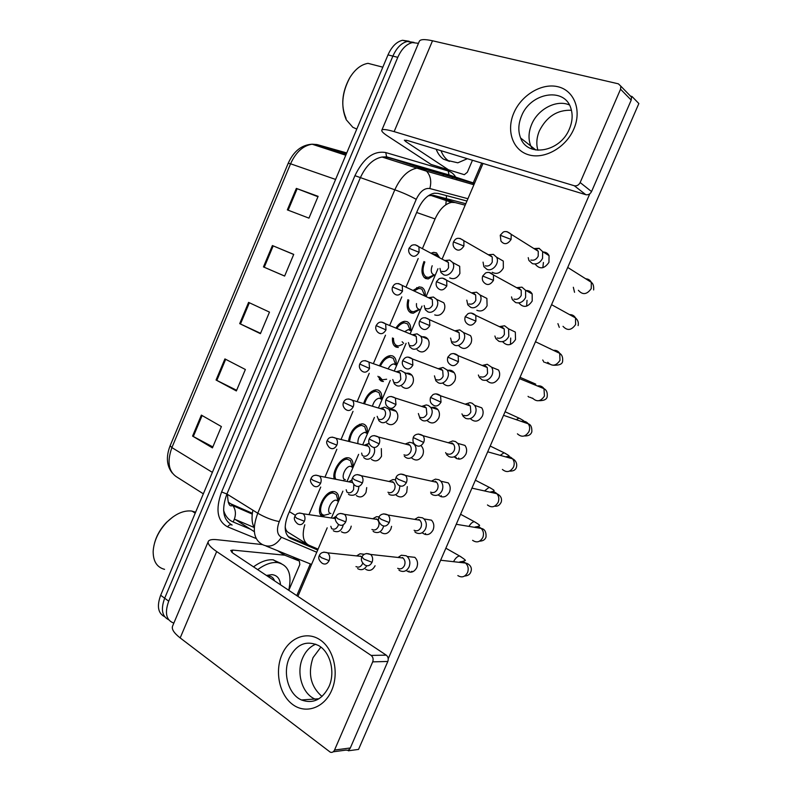 <?xml version="1.0" encoding="UTF-8"?>
<svg xmlns="http://www.w3.org/2000/svg" width="792" height="792" viewBox="0 0 792 792"><rect width="100%" height="100%" fill="white"/><g stroke="black" fill="none" stroke-linecap="round" stroke-linejoin="round"><path stroke-width="1.19" d="M434.63 275.012L428.205 278.962L425.542 278.507C421.384 275.448 420.869 269.785 423.987 261.518M430.977 253.222L433.61 252.351L436.491 252.866L439.679 257.845M419.71 309.484L413.246 313.256L410.86 312.88C407.326 310.82 406.345 306.425 407.92 299.683M412.969 290.456L419.156 286.892L421.78 287.328C424.255 288.684 425.443 291.515 425.334 295.832M379.299 379.546L383.437 381.516L381.645 381.269L377.923 376.279M379.467 365.835C382.417 359.637 386.08 356.222 390.446 355.598L392.486 355.895C395.347 357.192 396.584 360.251 396.188 365.082M363.627 403.603C366.31 395.416 370.498 390.803 376.18 389.773L377.913 390.001C380.942 391.238 382.199 394.357 381.685 399.366M348.47 441.332C350.222 431.392 354.727 425.561 361.974 423.819L363.389 423.997C366.587 425.155 367.864 428.323 367.221 433.511M334.264 478.992C331.69 471.478 340.877 457.142 347.827 457.746L348.916 457.875C352.282 458.954 353.569 462.172 352.796 467.537M394.139 345.569L398.317 347.44L396.228 347.134C393.406 345.847 392.159 342.778 392.466 337.937M395.891 328.076C398.623 323.938 401.584 321.681 404.771 321.305L407.108 321.671C409.81 323.027 411.018 326.027 410.731 330.68M323.799 516.671C313.474 515.879 323.483 490.515 333.739 491.555L334.491 491.634C338.026 492.624 339.332 495.891 338.412 501.425M285.16 527.017L285.239 526.918C285.565 529.967 287.001 532.046 289.555 533.184L306.781 543.906M465.795 203.722L433.442 195.297L428.304 195.773M304.801 524.779C301.782 535.253 303.108 542.045 308.781 545.153L318.087 549.143M465.181 205.158L455.093 202.554L451.588 202.386C445.015 203.772 439.51 209.296 435.065 218.939L422.393 248.658M418.186 258.529L405.969 287.169M401.811 296.911L389.624 325.502M385.496 335.184L373.349 363.677M369.23 373.329L357.142 401.673M353.014 411.365L341.015 439.501M336.848 449.282L324.958 477.16M320.72 487.08L308.969 514.652M173.834 623.116C166.201 620.304 164.498 612.998 168.706 601.197L397.792 57.331L392.882 56.113C396.604 47.787 401.445 42.897 407.405 41.441L414.038 42.402L407.405 41.441C401.445 42.897 396.604 47.787 392.882 56.113L164.677 598.217L392.882 56.113L387.991 54.896C391.713 46.599 396.545 41.728 402.504 40.283L409.127 41.243M168.666 619.74C162.004 616.364 160.667 609.197 164.677 598.217C160.667 609.197 162.004 616.364 168.666 619.74M164.686 616.75C158.024 613.345 156.687 606.187 160.677 595.257L387.991 54.896M296.347 188.407L318.127 196.337L308.959 218.147L287.348 209.88L296.347 188.407L297.148 188.704L288.149 210.187M224.918 358.915L245.371 369.498L236.363 390.941L216.067 380.021L224.918 358.915M201.366 415.107L221.394 426.561L212.434 447.876L192.575 436.105L201.366 415.107M272.398 245.56L293.733 254.39L284.625 276.071L263.459 266.914L272.398 245.56L273.19 245.886L264.241 267.25L263.459 266.914M248.589 302.395L269.478 312.107L260.42 333.67L239.699 323.631L248.589 302.395M260.568 333.323L239.699 323.631M284.635 276.032L264.241 267.25M293.703 254.47L273.19 245.886M212.84 446.916L192.575 436.105M236.64 390.278L216.067 380.021M317.958 196.733L297.148 188.704M481.704 163.063L473.23 182.893M473.111 183.17L472.586 184.387M310.325 563.924L296.772 595.624M397.792 57.331C401.534 48.985 406.385 44.075 412.335 42.6L418.473 43.322M466.943 201.02L438.035 193.387L434.422 193.198C427.799 194.555 422.294 200 417.899 209.553L287.892 515.196C283.506 527.046 284.536 534.857 290.961 538.609L317.711 550.024M318.018 549.311L288.031 536.471M398.93 570.072L399.732 570.646C403.633 572.428 406.761 571.161 409.098 566.864C410.563 562.756 409.919 559.301 407.157 556.479L406.167 555.756L401.366 555.222L398.138 557.469M401.366 555.222L398.059 557.459M397.683 568.3C400.514 569.587 402.772 568.666 404.464 565.547C405.524 562.567 405.049 560.053 403.049 558.014L402.356 557.509M364.28 554.281L360.053 553.747L356.796 555.925M357.637 568.537L358.132 568.874C361.578 570.557 364.459 569.527 366.795 565.785M360.053 553.747L356.608 555.905M355.974 566.577C358.657 567.834 360.815 566.933 362.449 563.894L362.726 563.142M361.805 557.231L360.508 556.043M330.898 513.493C325.472 513.038 330.808 499.603 336.214 500.158L338.253 501.336M336.145 516.295L332.996 518.225M330.818 526.304L331.66 528.67M333.303 530.67L333.937 531.105C338.481 532.798 341.58 530.759 343.243 525.007M328.987 514.058L324.423 515.206C315.325 514.473 324.166 492.119 333.214 493.04L336.303 494.555L337.61 499.415M335.501 518.087L332.719 518.186M331.729 528.709C334.313 529.868 336.392 528.957 337.986 525.957L338.451 524.403M414.84 531.848L416.097 532.788C420.047 534.471 423.205 533.145 425.552 528.818C426.957 524.997 426.433 521.7 423.997 518.928L422.562 517.839L418.364 517.226L414.731 519.384M418.364 517.226L414.681 519.374M414.107 530.284C416.968 531.501 419.255 530.541 420.958 527.403C421.968 524.621 421.591 522.225 419.819 520.215L418.79 519.443M430.848 493.475L432.521 494.772C436.531 496.366 439.708 494.98 442.075 490.624C443.411 487.07 443.005 483.942 440.857 481.229L439.006 479.774L435.471 479.12L431.432 481.14M435.471 479.12L431.412 481.13M430.601 492.119C433.501 493.267 435.798 492.258 437.511 489.1C438.481 486.516 438.184 484.239 436.62 482.278L435.303 481.239M445.619 452.588L446.945 454.964L449.014 456.628C453.064 458.123 456.281 456.677 458.657 452.291C459.934 448.975 459.627 446.005 457.746 443.381L455.519 441.56L452.668 440.936L448.242 442.728M452.668 440.936L448.252 442.738M447.153 453.806C450.084 454.885 452.41 453.836 454.133 450.658C455.053 448.252 454.836 446.094 453.46 444.183L451.866 442.886M461.954 413.87L463.152 416.315L465.567 418.325C469.666 419.73 472.913 418.216 475.299 413.8C476.517 410.711 476.299 407.9 474.665 405.375L472.101 403.207L469.933 402.653L465.171 404.177M469.933 402.653L465.211 404.187M463.765 415.345C466.736 416.354 469.082 415.265 470.814 412.068L470.339 405.94L468.498 404.385M379.19 516.849L376.477 516.701L372.893 518.78M373.111 531.274L374.022 531.927C378.635 533.659 381.853 531.699 383.675 526.066M376.477 516.701L372.725 518.76M371.923 529.482C374.636 530.66 376.824 529.729 378.467 526.66C379.487 523.809 379.081 521.403 377.23 519.453L376.467 518.899M395.614 479.883L392.99 479.546L389.08 481.487M388.674 493.862L389.981 494.832C395.96 496.317 399.247 493.367 399.831 485.961M392.99 479.546L388.941 481.457M387.932 492.238C390.684 493.357 392.882 492.377 394.535 489.298C395.525 486.625 395.188 484.328 393.535 482.407L392.495 481.625M404.326 456.321L405.989 457.598C412.365 461.409 419.483 449.816 414.117 444.322L412.305 442.906L409.593 442.292L405.375 444.035M409.593 442.292L405.257 444.005M403.999 454.856C406.791 455.915 409.009 454.885 410.672 451.787C411.612 449.282 411.355 447.094 409.88 445.213L408.583 444.203M345.352 479.685C340.105 479.041 345.173 465.854 350.51 466.28L352.262 467.003M352.034 480.021L348.718 481.823M346.193 489.733L346.926 492.119M348.45 494.178L349.44 494.881C355.083 496.346 358.241 493.495 358.915 486.328M335.897 479.308C332.115 473.448 340.59 458.618 347.341 459.241L350.49 460.677L351.945 465.637M343.649 480.328L342.995 480.704M352.48 482.536L348.46 481.774M347.292 492.347C349.896 493.446 352.004 492.485 353.608 489.476L353.776 484.506M357.885 443.659C357.677 437.758 360.004 433.976 364.865 432.293L366.518 432.868M369.181 443.609L364.518 445.282M361.647 453.083L362.251 455.42M363.677 457.548L364.993 458.528C370.102 461.677 376.745 453.588 374.002 447.52M349.579 441.609C350.767 432.521 354.757 427.096 361.528 425.324L364.706 426.67L366.32 431.719M368.547 443.579L364.28 445.233M362.904 455.855C365.548 456.885 367.676 455.885 369.28 452.866C370.23 450.282 369.933 448.074 368.389 446.243L367.349 445.46M372.448 406.237C373.725 401.544 375.992 398.861 379.259 398.178L380.813 398.623M377.17 416.335L378.972 420.79L380.615 422.047C386.714 425.601 393.634 414.285 388.545 409.028L384.674 407.108L380.407 408.613M364.587 403.89C366.874 396.465 370.597 392.268 375.764 391.288L378.982 392.555L380.734 397.663M384.674 407.108L380.2 408.553M378.576 419.225C381.249 420.196 383.397 419.156 385.011 416.117C385.932 413.681 385.694 411.563 384.308 409.781L383.041 408.791M388.12 368.884C389.704 365.874 391.565 364.231 393.723 363.954L395.139 364.27M392.773 379.497L394.347 383.902L396.287 385.427C402.267 388.733 409.226 377.962 404.534 372.626L400.861 370.527L396.386 371.804M380.368 366.151C382.982 360.687 386.209 357.677 390.06 357.133L393.287 358.301L395.198 363.459M386.635 379.229L382.279 379.784L379.408 376.784M400.861 370.527L396.198 371.735M394.307 382.467C397.01 383.368 399.178 382.288 400.802 379.229L400.267 373.171L398.782 371.993M331.68 690.376C324.185 708.048 305.593 714.404 292.525 704.385C279.348 694.624 274.606 671.537 281.922 654.717C289.06 637.758 306.781 630.64 320.215 639.946C333.759 648.994 339.382 672.844 331.68 690.376M289.238 658.112C282.427 673.052 288.456 694.396 301.425 699.96C313.048 704.147 322.235 699.673 328.997 686.555C335.58 672.091 330.214 651.786 318.443 645.48C306.128 640.035 296.396 644.252 289.238 658.112M316.988 699.851L314.909 699.039C302.029 693.574 295.98 672.557 302.702 657.855C305.672 651.153 310.028 646.599 315.77 644.193C310.028 646.599 305.672 651.153 302.702 657.855C295.98 672.557 302.029 693.574 314.909 699.039L316.988 699.851M278.18 550.935L284.932 555.261L299.376 561.063L299.822 564.548L288.813 590.337M262.469 544.589L217.137 539.708C212.335 539.203 209.415 539.718 208.375 541.253C207.237 543.52 209.999 546.965 216.671 551.559L371.131 655.42L386.248 655.142L232.828 553.093L230.69 550.47L232.789 550.084L284.546 555.172L277.537 550.678M208.157 541.778L172.706 625.799C171.25 628.818 173.745 632.857 180.18 637.926L330.313 752.192C332.125 752.746 333.531 752.034 334.531 750.054L350.312 747.975C349.341 749.915 347.945 750.608 346.153 750.073L333.175 751.806M386.248 655.142C388.169 656.746 388.694 658.855 387.823 661.468L372.695 661.864L334.531 750.054M372.695 661.864C373.586 659.192 373.062 657.043 371.131 655.42M387.823 661.468L350.312 747.975M573.853 128.957C565.933 147.609 544.46 159.608 528.67 154.816C512.761 150.292 506.068 130.799 513.81 113.008C521.324 95.149 541.718 82.734 557.924 86.734C574.24 90.466 582.011 110.375 573.853 128.957M521.492 116.097C518.275 123.938 517.978 131.234 520.621 137.996C527.462 157.707 560.281 152.193 569.438 128.858C572.467 121.562 572.943 114.682 570.844 108.217C564.468 86.605 530.333 92.723 521.492 116.097M532.471 149.193L530.808 146.015C528.185 139.333 528.462 132.145 531.64 124.433C537.827 109.098 556.598 99.208 569.428 104.97C556.598 99.208 537.827 109.098 531.64 124.433C528.462 132.145 528.185 139.333 530.808 146.015L532.471 149.193M472.468 160.261L467.329 172.27L464.33 174.685L431.066 164.439L387.625 136.036C383.615 133.403 381.655 131.522 381.734 130.373C382.17 128.918 386.298 129.334 394.129 131.62L574.299 185.744C576.804 186.199 578.754 185.14 580.15 182.556L591.555 191.575C590.188 194.099 588.268 195.139 585.793 194.684L407.514 140.53L404.346 140.194L405.742 141.56L449.024 170.151M381.873 130.066L419.215 41.55C419.998 39.253 424.433 39.006 432.511 40.778L618.384 83.833L620.839 86.179L620.552 89.199L580.15 182.556M629.284 94.872L631.491 97.139L631.214 100.099L591.555 191.575M257.687 569.626C264.726 564.448 271.21 562.082 277.121 562.528L277.626 562.577C288.486 565.072 292.179 574.309 288.724 590.268M253.509 566.844C260.548 561.706 267.033 559.36 272.943 559.815L281.091 563.449M164.568 569.349C156.895 567.319 153.094 561.29 153.163 551.242C153.935 540.788 158.519 531.076 166.924 522.096C175.299 513.939 183.487 510.246 191.496 511.018L195.624 512.196M266.419 575.438L271.963 574.626C277.121 575.239 279.972 578.635 280.526 584.823M274.537 580.843C273.567 577.962 271.656 576.348 268.815 575.972L267.191 575.952M154.589 542.876C156.727 535.243 160.717 528.393 166.558 522.314L172.894 516.948M268.052 576.527L267.924 575.923M268.864 577.061L268.587 575.952M467.349 158.707L457.845 162.815L448.262 160.618C445.173 158.509 442.748 155.202 440.995 150.698M449.539 161.39L443.461 159.143C440.362 157.034 437.927 153.727 436.164 149.233M356.796 129.066L352.836 127.304L346.262 119.76C340.659 106.712 341.867 92.644 349.896 77.557C355.093 69.251 361.132 64.508 368.003 63.34L382.833 67.171M346.074 118.404C340.728 105.94 341.877 92.516 349.529 78.131L349.896 77.557M439.956 268.379L440.956 272.507L443.649 274.774C449.351 277.388 456.34 267.973 452.707 262.538L459.687 266.28L459.895 273.468C457.212 278.24 453.816 279.715 449.717 277.873M424.166 305.524L425.344 309.761L427.799 311.791C433.59 314.622 440.58 304.811 436.61 299.386L443.738 302.752C445.084 304.989 445.203 307.504 444.104 310.286C441.738 314.672 438.61 316.206 434.719 314.899M421.176 337.144C423.878 336.263 426.106 336.907 427.828 339.085C429.343 341.392 429.521 344.025 428.373 346.975C424.967 352.45 421.225 353.38 417.156 349.777M497.851 257.925L503.286 261.073L503.336 268.043C500.346 273.181 496.653 274.586 492.268 272.29M466.795 300.138L467.795 304.841L470.636 307.286C476.537 310.068 483.734 300.623 480.011 294.941L486.882 298.435L487.09 305.771C484.466 310.464 481.061 311.979 476.853 310.296M450.589 338.045L451.796 342.896L454.38 345.074C460.38 348.094 467.587 338.204 463.488 332.521L470.507 335.63C471.883 337.956 472.012 340.52 470.893 343.352C467.171 349.123 463.172 349.975 458.895 345.886M447.351 370.488C450.133 369.696 452.4 370.428 454.172 372.676C455.737 375.081 455.935 377.784 454.766 380.794C451.262 386.357 447.381 387.238 443.134 383.437M543.263 252.014C545.936 252.074 547.866 253.291 549.054 255.658L548.945 262.35C544.391 268.874 539.877 269.557 535.432 264.409M542.857 267.706L543.411 262.469M525.967 290.525C528.749 290.397 530.808 291.535 532.165 293.951L532.204 301.019C527.868 307.345 523.472 308.048 519.008 303.138M526.621 306.157L527.027 300.326M494.901 336.016L495.851 338.649L498.861 341.283C503.068 342.49 506.375 340.857 508.791 336.392L508.593 328.848L515.315 332.076L515.523 339.54C511.424 345.649 507.147 346.391 502.673 341.758M510.464 344.431L510.711 338.045M478.378 375.012L479.447 377.546L482.18 379.883C486.337 381.18 489.614 379.615 492.01 375.17C493.159 372.28 493.03 369.626 491.614 367.191L498.505 370.022C499.91 372.428 500.049 375.062 498.91 377.913C495.05 383.803 490.892 384.585 486.427 380.249M405.197 373.656C407.86 372.626 410.117 373.161 411.949 375.26C413.652 377.645 413.899 380.407 412.701 383.536C409.494 388.793 405.87 389.763 401.841 386.417M389.278 410.058C391.892 408.88 394.168 409.296 396.109 411.305C398.01 413.751 398.327 416.632 397.079 419.948C394.07 425.007 390.575 426.007 386.595 422.938M381.318 448.609L381.516 456.242C378.695 461.083 375.339 462.122 371.438 459.34M366.716 487.595L366.013 492.396C363.38 497.029 360.162 498.099 356.351 495.604M351.222 526.145L350.569 528.432C348.114 532.838 345.035 533.947 341.342 531.739M430.927 407.751C433.66 406.791 435.976 407.395 437.867 409.563C439.649 412.048 439.926 414.899 438.689 418.097C435.402 423.433 431.66 424.363 427.452 420.859M421.522 446.223L421.591 446.302C423.601 448.856 423.967 451.846 422.68 455.261C419.612 460.38 415.998 461.34 411.87 458.162M407.296 486.625L406.732 492.287C403.87 497.168 400.415 498.188 396.366 495.327M391.565 526.353L390.832 529.175C388.179 533.828 384.882 534.887 380.942 532.363M474.665 405.375L481.714 407.801C483.338 410.305 483.556 413.087 482.358 416.147C478.744 421.809 474.715 422.631 470.29 418.622M457.746 443.381L464.953 445.411C466.825 448.015 467.132 450.955 465.874 454.232C462.498 459.647 458.618 460.528 454.242 456.865M440.857 481.229L448.222 482.863C450.361 485.555 450.767 488.654 449.44 492.169C446.312 497.346 442.589 498.277 438.283 494.98M423.997 518.928L431.511 520.176C433.947 522.928 434.471 526.185 433.075 529.967C430.185 534.887 426.64 535.877 422.433 532.966M375.071 565.755L375.002 565.933C372.547 570.339 369.418 571.448 365.607 569.26M407.157 556.479L414.84 557.34C417.582 560.132 418.226 563.558 416.78 567.616C414.117 572.279 410.751 573.339 406.672 570.794M537.926 150.272C536.075 144.104 536.57 137.62 539.402 130.819C546.638 116.592 557.321 109.741 571.438 110.266M322.007 696.485C310.662 686.535 307.662 673.596 313.018 657.657L320.869 647.123M630.481 96.109L631.986 96.466L638.847 103.544L358.538 749.41L348.322 750.786L348.728 749.866M631.986 96.466L631.561 97.446M589.783 193.812L388.238 658.726M297.891 596.376L327.195 527.828M331.412 517.988L342.887 491.149M347.015 481.487L358.618 454.361M362.687 444.837L374.398 417.453M378.428 408.019L390.228 380.447M394.248 371.042L406.098 343.322M410.127 333.907L422.017 306.088M426.076 296.604L437.986 268.736M442.094 259.132L483.011 163.459M414.562 444.886L415.107 444.658M418.374 413.543L420.057 418.641L422.057 420.235C428.294 423.76 435.461 412.8 430.541 407.217L428.403 405.484L426.264 404.93L421.76 406.445M426.264 404.93L421.671 406.425M420.136 417.334C422.948 418.325 425.195 417.255 426.868 414.137L426.264 407.88L424.73 406.642M491.614 367.191L487.238 364.27L482.209 365.478M487.238 364.27L482.269 365.498M480.447 376.745C483.447 377.685 485.823 376.537 487.565 373.319L487.258 367.528L485.199 365.736M508.593 328.848L504.583 325.779L499.356 326.631M504.583 325.779L499.445 326.68M497.188 337.986C500.227 338.857 502.623 337.669 504.375 334.432L504.227 328.947L501.96 326.938M511.513 296.901L512.345 299.623L515.602 302.544C519.859 303.653 523.205 301.96 525.631 297.455L525.601 290.327L521.948 287.159L516.602 287.664M521.948 287.159L516.711 287.724M513.998 299.089C517.077 299.881 519.493 298.643 521.255 295.386L521.225 290.209L518.79 287.991M528.224 257.647L528.927 260.479L532.412 263.657C536.719 264.657 540.094 262.904 542.54 258.38L542.649 251.618L539.045 248.302L533.947 248.569M535.679 248.896L534.056 248.638M530.868 260.033C533.986 260.756 536.432 259.469 538.194 256.192L538.273 251.292L535.887 248.975L539.342 248.411M434.452 375.844L435.877 380.833L438.194 382.724C444.302 385.991 451.49 375.596 447.005 369.943L442.985 367.468L438.253 368.716M442.985 367.468L438.184 368.696M436.323 379.675C439.174 380.596 441.441 379.487 443.124 376.349L442.698 370.399L440.936 368.943M463.488 332.521L459.756 329.898L454.836 330.858M459.756 329.898L454.796 330.838M452.578 341.867C455.459 342.728 457.756 341.57 459.439 338.412L459.162 332.759L457.212 331.096M480.011 294.941L476.566 292.198L471.517 292.862M476.566 292.198L471.488 292.842M468.884 303.93C471.814 304.712 474.121 303.514 475.824 300.336L475.665 294.961L473.537 293.109M493.386 254.371L488.278 254.737L493.386 254.371M483.061 262.122L483.872 266.666L486.951 269.349C492.763 271.913 499.96 262.865 496.574 257.192L493.406 254.38M485.258 265.835C488.218 266.548 490.555 265.31 492.258 262.112L492.228 257.004L489.941 254.984M408.434 342.56L409.801 346.896L412.018 348.678C417.899 351.737 424.878 341.481 420.552 336.085L417.097 333.828L412.454 334.858M396.822 328.452C399.188 325.027 401.712 323.156 404.415 322.849L407.652 323.938L409.702 329.116M402.583 344.391L398.722 345.916L396.861 345.639C394.565 344.609 393.446 342.184 393.495 338.342M417.097 333.828L412.286 334.788M410.088 345.569C412.83 346.411 415.018 345.282 416.651 342.203L416.265 336.422L414.592 335.056M403.653 343.312L402.128 341.748M404.672 331.67L408.236 329.601L409.434 329.779M436.61 299.386L433.382 297.02L428.611 297.792M414.018 290.941L418.839 288.446L421.136 288.832L422.067 289.446L424.255 294.634M419.295 309.316L413.612 311.721L411.503 311.375C408.454 309.623 407.563 305.861 408.82 300.089M433.382 297.02L428.452 297.723M425.938 308.533C428.71 309.306 430.917 308.147 432.561 305.049L432.303 299.524L430.452 297.98M418.354 308.92C416.839 308.118 416.226 306.336 416.493 303.583M433.541 274.586L433.105 274.418C430.997 272.874 430.68 269.973 432.185 265.746M452.707 262.538L449.707 260.093L444.837 260.598M432.561 254.064L435.847 254.38L438.115 257.024M434.234 274.854L428.541 277.408L426.185 277.002C422.512 274.279 422.067 269.26 424.849 261.964M449.707 260.093L444.698 260.518M441.837 271.369C444.649 272.072 446.876 270.864 448.529 267.755L448.391 262.479L446.371 260.766M254.242 527.769C251.846 523.175 251.401 517.315 252.895 510.197M289.397 511.652L295.485 515.354M416.651 212.484L435.065 218.939M433.442 195.297L455.093 202.554M237.877 506.939L242.5 509.84M223.591 510.276C225.284 516.067 228.472 519.968 233.145 521.977L250.47 529.204M445.767 204.821L446.341 199.624M446.391 198.663L446.431 195.604M212.375 472.369L171.894 447.589L170.122 445.777L288.209 163.281L290.565 163.795L171.894 447.589C166.696 462.34 168.676 472.369 177.844 477.655L203.346 493.812M316.929 144.54L312.137 144.203C303.098 145.589 295.911 152.114 290.565 163.795L335.6 179.438M346.748 152.935L317.384 144.659L346.262 154.094M160.677 595.257L168.706 601.197M228.225 502.227L230.819 503.851L228.205 502.158M252.341 513.275L230.819 503.851L232.848 505.623C231.888 505.336 227.987 509.246 227.542 494.416M233.145 521.977C236.254 515.671 236.155 510.216 232.848 505.623L252.242 514.097M249.361 302.752L240.471 323.987M225.67 359.301L216.83 380.417M202.108 415.533L193.317 436.521M450.46 175.646L387.575 157.4L382.081 157.024C373.121 158.737 365.835 165.736 360.212 178.022L226.908 494.02C221.275 509.642 223.017 519.988 232.135 525.056C230.442 524.254 228.928 524.848 227.601 526.858C217.285 521.186 215.285 509.553 221.602 491.951L354.935 175.675C363.429 158.172 373.705 150.47 385.773 152.559L448.213 170.963C451.361 171.923 453.905 174.052 455.845 177.358M474.527 183.308L449.014 174.923L386.595 156.816L422.225 168.478L474.418 183.546M256.172 538.52L227.601 526.858M456.38 178.339L457.123 179.952M451.915 177.052L452.648 178.675M467.933 198.723L429.828 188.536C424.591 187.813 420.057 191.407 416.236 199.346L279.269 521.572C276.329 529.511 277.052 534.748 281.427 537.283C275.913 545.569 269.597 547.995 262.479 544.589C253.509 539.639 251.935 529.175 257.747 513.216L226.908 494.02L221.602 491.951M311.553 564.419L266.023 546.025M279.269 521.572C272.339 520.294 265.162 517.513 257.747 513.216L394.822 189.803L354.935 175.675M416.236 199.346C410.108 195.901 402.97 192.723 394.822 189.803C400.584 177.22 407.91 170.003 416.79 168.151L422.225 168.478L426.601 171.201C430.62 175.725 431.699 181.507 429.828 188.536M281.427 537.283L316.76 552.242M385.773 152.559L386.595 156.816L382.081 157.024L426.601 171.201L473.903 184.764M448.213 170.963L449.014 174.923L452.192 176.2M254.331 531.67L235.244 519.493L254.054 527.413M380.566 380.754L381.219 379.239M395.178 346.559L395.505 345.787M443.173 174.527L443.49 176.042M288.832 537.273L290.961 538.609M361.845 557.132C360.687 559.597 361.568 562.132 364.498 564.736C367.518 566.676 370.042 565.874 372.062 562.3C373.171 559.192 372.705 556.578 370.666 554.449L366.35 553.539M372.062 562.3L364.053 559.192L361.894 557.004C363.597 553.677 366.518 552.826 370.666 554.449L403.049 558.014M457.845 575.586C461.776 577.962 464.993 576.982 467.508 572.646L467.686 572.2C468.795 568.547 468.082 565.498 465.548 563.053C463.478 561.429 461.281 561.182 458.954 562.31M453.529 561.696C455.39 558.192 457.41 556.291 459.568 555.974L461.231 556.974M461.132 561.716L460.845 562.518M319.275 555.667C318.077 558.103 319.027 560.617 322.096 563.201C324.918 564.874 327.254 564.033 329.116 560.657C330.224 557.489 329.739 554.875 327.65 552.836L323.819 552.103M329.116 560.657L321.255 557.627L319.325 555.538C320.73 552.46 323.502 551.559 327.65 552.836L360.974 556.37M408.385 571.814L409.078 571.022M294.852 516.513C293.644 518.641 294.535 521.067 297.535 523.789C300.267 525.472 302.554 524.621 304.405 521.255C305.474 518.225 305.049 515.731 303.138 513.78L299.584 512.998M304.405 521.255L296.703 518.245L294.891 516.414C296.06 513.335 298.812 512.464 303.138 513.78L335.442 518.582M378.903 517.453C377.794 519.671 378.566 522.126 381.229 524.809C384.348 527.046 387.001 526.274 389.199 522.512C390.258 519.611 389.882 517.117 388.08 515.028L383.585 513.859M389.199 522.512L381.19 519.344L378.942 517.344C379.16 515.938 382.239 512.157 388.08 515.028L419.819 520.215M472.606 540.322C476.665 543.064 480.061 542.144 482.783 537.57L482.962 537.134C484.021 533.739 483.437 530.838 481.199 528.422C479.14 526.621 476.883 526.244 474.418 527.304M468.953 526.393C470.695 523.502 472.487 521.928 474.329 521.69L476.042 522.671M476.14 526.997L475.982 527.561M396.03 477.616C394.941 479.516 395.614 481.882 398.049 484.724C401.247 487.238 404.029 486.516 406.405 482.556C407.415 479.853 407.128 477.487 405.534 475.447L400.92 474.022M406.405 482.556L398.396 479.338L396.069 477.526C396.366 475.893 399.643 472.21 405.534 475.447L436.62 482.278M487.456 504.95C491.614 508.048 495.158 507.187 498.118 502.375L498.297 501.94C499.307 498.792 498.831 496.04 496.861 493.683C494.871 491.703 492.584 491.198 489.991 492.159M484.526 490.941L489.149 487.288L490.901 488.238M413.236 437.61C412.543 440.817 413.127 443.104 414.968 444.49C418.216 447.272 421.116 446.589 423.68 442.441C424.641 439.926 424.423 437.679 423.037 435.709L418.354 434.016M423.68 442.441L413.256 437.56C413.572 435.758 417.166 432.076 423.037 435.709L453.46 444.183M502.395 469.448C506.623 472.893 510.325 472.091 513.503 467.062L513.681 466.617C514.642 463.696 514.265 461.092 512.553 458.815C510.652 456.697 508.365 456.053 505.672 456.875M500.267 455.351L504.019 452.757L505.811 453.677M441.015 402.158L430.511 397.426C429.789 400.425 430.284 402.643 431.977 404.098C435.263 407.147 438.283 406.504 441.015 402.158L440.58 395.792L435.877 393.852M517.414 433.828C521.69 437.61 525.532 436.867 528.937 431.61L529.115 431.165C530.026 428.452 529.739 426.007 528.254 423.809C526.482 421.591 524.225 420.819 521.482 421.483M516.206 419.661L518.958 418.097L520.76 418.988M335.828 516.968C334.67 519.186 335.511 521.631 338.342 524.314C341.263 526.234 343.728 525.423 345.728 521.869C346.797 518.889 346.391 516.394 344.52 514.364L340.53 513.424M345.728 521.869L337.877 518.78L335.867 516.869C337.323 513.553 340.204 512.711 344.52 514.364L377.23 519.453M425.146 534.481L425.571 533.422M352.44 478.13C351.311 480.041 352.054 482.417 354.677 485.268C357.667 487.436 360.251 486.654 362.419 482.922C363.439 480.13 363.112 477.744 361.439 475.754L357.331 474.586M362.419 482.922L354.568 479.784L352.47 478.051C354.054 474.576 357.043 473.804 361.439 475.754L393.535 482.407M441.154 496.762L441.243 495.584M369.122 439.144C368.211 441.669 368.864 443.985 371.082 446.074C374.151 448.49 376.843 447.737 379.17 443.827C380.15 441.213 379.893 438.936 378.398 436.996L374.22 435.6M379.17 443.827L369.141 439.075C370.032 437.332 371.933 433.848 378.398 436.996L409.88 445.213M456.4 458.568L456.063 457.35M310.989 478.625C309.82 480.566 310.622 482.932 313.404 485.734C316.216 487.625 318.612 486.803 320.602 483.268C321.631 480.417 321.285 478.022 319.542 476.091L315.879 475.131M320.602 483.268L312.899 480.209L311.018 478.546C312.385 475.289 315.226 474.477 319.542 476.091L352.49 482.566M327.175 440.59C326.037 442.273 326.759 444.589 329.343 447.529C332.224 449.638 334.729 448.846 336.857 445.144C337.847 442.451 337.56 440.154 335.996 438.263L332.254 437.105M336.857 445.144L329.155 442.035L327.205 440.53C327.987 439.055 329.571 435.541 335.996 438.263L368.389 446.243M353.173 406.87L343.451 402.366C342.54 404.861 343.174 407.137 345.362 409.187C348.292 411.503 350.896 410.731 353.173 406.87C354.123 404.336 353.905 402.138 352.499 400.287L348.708 398.94M369.557 368.448L359.756 364.063C358.875 366.448 359.439 368.656 361.449 370.696C364.429 373.22 367.132 372.468 369.557 368.448L369.042 362.162L365.241 360.627M216.671 551.559L180.18 637.926M232.789 550.084L231.828 552.361M299.376 561.063L292.684 556.796M432.511 40.778L394.129 131.62M631.214 100.099L620.552 89.199M406.316 140.204L405.742 141.56M431.066 164.439L448.658 169.983M585.793 194.684L574.299 185.744M385.862 400C385.15 402.999 385.724 405.247 387.585 406.732C390.694 409.385 393.495 408.662 395.98 404.573L395.406 398.069L391.189 396.465M395.98 404.573L385.882 399.96C386.842 398.069 388.922 394.545 395.406 398.069L426.264 407.88M458.429 361.726L447.836 357.133C447.084 359.815 447.5 361.964 449.084 363.568C452.39 366.854 455.509 366.241 458.429 361.726L458.162 355.697L453.489 353.529M528.947 397.129L528.046 396.366M532.531 398.109C536.827 402.197 540.797 401.514 544.441 396.04L543.975 388.654C542.352 386.387 540.164 385.486 537.412 385.961M532.432 383.922L533.937 383.318L535.768 384.17M475.913 321.116L465.231 316.671C464.488 319.176 464.835 321.255 466.28 322.888C469.597 326.403 472.814 325.809 475.913 321.116L475.794 315.414L471.2 313.048M544.094 362.31L542.728 359.994M547.737 362.281C552.044 366.656 556.123 366.013 559.984 360.35L559.726 353.361C558.261 351.064 556.162 350.064 553.44 350.351M550.074 348.569L550.648 349.015M493.475 280.358L482.704 276.052C481.972 278.408 482.259 280.418 483.575 282.071C486.892 285.783 490.189 285.209 493.475 280.358L493.475 274.963L489.01 272.408M559.291 327.363L557.914 323.651M563.023 326.344C567.319 330.987 571.507 330.383 575.596 324.522L575.497 317.909C574.19 315.632 572.21 314.543 569.557 314.632M511.097 239.422L500.237 235.264L500.96 241.105C504.257 244.995 507.642 244.441 511.097 239.422L511.206 234.313L506.92 231.61M574.537 292.298L573.339 287.268M578.388 290.308C582.664 295.198 586.961 294.614 591.258 288.565L591.307 282.318C590.149 280.081 588.308 278.913 585.763 278.814M412.86 365.171L402.683 360.677C401.811 362.974 402.306 365.162 404.168 367.25C407.306 370.121 410.207 369.428 412.86 365.171L412.464 358.984L408.246 357.172M429.808 325.611L419.552 321.255C418.711 323.443 419.136 325.571 420.839 327.621C423.997 330.709 426.997 330.036 429.808 325.611L429.561 319.73L425.393 317.721M446.827 285.892L436.491 281.665C435.729 284.061 436.095 286.12 437.59 287.852C440.768 291.129 443.847 290.486 446.827 285.892L446.708 280.309L442.629 278.131M463.904 246.025L453.489 241.926C452.747 244.193 453.054 246.193 454.43 247.945C457.608 251.401 460.766 250.767 463.904 246.025L463.894 240.709L459.944 238.382M386.001 329.878L376.131 325.611C375.279 327.898 375.774 330.056 377.626 332.076C380.635 334.788 383.427 334.066 386.001 329.878L385.635 323.869L381.853 322.176M402.504 291.159L392.565 287.011C391.733 289.209 392.179 291.308 393.881 293.307C396.911 296.218 399.782 295.495 402.504 291.159L402.277 285.427L398.544 283.566M419.077 252.292L409.058 248.262C408.286 250.539 408.672 252.599 410.216 254.41C413.256 257.489 416.206 256.776 419.077 252.292L418.958 246.827L415.325 244.817M430.135 195.179L451.588 202.386M324.304 516.721L320.483 514.453M413.246 313.256L409.048 311.494M428.205 278.962L424.007 277.319M243.342 509.335L247.955 512.226M288.209 163.281C293.644 151.222 301.623 144.867 312.137 144.203L345.787 155.232M172.25 473.022C166.617 465.844 165.894 456.786 170.082 445.856M402.504 40.283L412.335 42.6M341.768 461.657L342.57 459.776M356.311 427.581L357.063 425.819M370.913 393.386L371.785 391.347M385.605 358.974L386.427 357.034M440.639 560.241L465.548 563.053C468.141 563.409 472.854 566.518 470.893 571.725C470.092 574.348 467.983 575.794 464.577 576.061M459.825 562.399L465.082 560.578C466.211 560.617 464.379 559.083 459.568 555.974L445.866 548.203M411.959 571.289L410.404 572.21M338.045 501.039L336.303 494.555M333.6 517.918L336.046 516.493M336.214 500.158L338.471 501.465M333.214 493.04L331.284 491.941M456.242 524.284L481.199 528.422C484.684 528.997 486.298 531.828 486.041 536.936C485.179 539.649 483.041 541.055 479.625 541.154M475.289 527.442L479.516 525.759C479.051 525.096 481.526 526.046 474.329 521.69L460.588 514.275M471.933 488.139L496.861 493.683C500.712 495.604 502.168 498.396 501.247 502.039C499.722 505.266 497.524 506.642 494.634 506.167M490.862 492.347L494.06 490.931C493.743 490.298 495.614 490.951 489.149 487.288L475.368 480.219M487.694 451.816L512.553 458.815C513.553 459.023 517.671 461.845 516.513 467.003C515.77 469.903 513.454 471.27 509.563 471.101M506.543 457.123L508.702 456.043C509.969 456.212 508.414 455.113 504.019 452.757L490.198 446.045M503.544 415.305L528.254 423.809C530.858 424.591 532.046 427.264 531.828 431.848C530.878 434.758 528.393 436.125 524.363 435.947M430.511 397.426L432.977 394.634C435.461 393.377 437.996 393.753 440.58 395.792L470.339 405.94M522.314 421.76L523.304 421.225M523.443 421.096C524.552 421.215 523.057 420.225 518.958 418.097L505.088 411.741M458.657 458.023L459.271 459.162M352.361 467.062L350.49 460.677M349.5 481.526L352.034 480.2M350.51 466.28L352.945 467.617M347.341 459.241L345.381 458.182M366.716 432.967L364.706 426.67M364.865 432.293L367.478 433.65M361.528 425.324L359.538 424.304M381.11 398.772L378.982 392.555M343.451 402.366C344.352 400.712 345.965 397.238 352.499 400.287L384.308 409.781M379.259 398.178L382.051 399.544M396.109 411.305L388.545 409.028M375.764 391.288L373.745 390.308M395.574 364.468L393.287 358.301M359.756 364.063C360.796 362.221 362.449 358.806 369.042 362.162L400.267 373.171M393.723 363.954L396.693 365.32M411.949 375.26L404.534 372.626M390.06 357.133L388.011 356.192M301.425 699.96L318.968 698.762M284.585 555.172L277.616 550.707M520.621 137.996L535.937 150.044M631.491 97.139L620.839 86.179M277.626 562.577L273.458 559.865M195.208 513.167L192.06 511.107M437.867 409.563L430.541 407.217M519.463 378.616L543.975 388.654C546.539 389.921 547.618 392.555 547.203 396.564C546.817 399.356 544.064 400.732 538.956 400.683M532.808 398.475L529.868 397.238M447.836 357.133L450.48 354.232C453.064 353.024 455.628 353.509 458.162 355.697L487.258 367.528M520.037 377.309L533.937 383.318M535.471 341.738L559.726 353.361C562.003 354.737 562.973 357.331 562.627 361.152C562.468 364.112 559.261 365.468 553.014 365.231M549.41 364.082L545.134 362.449M465.241 316.661L467.983 313.701C470.636 312.503 473.24 313.078 475.794 315.414L504.227 328.947M578.111 325.611C578.813 322.671 577.942 320.107 575.497 317.909L551.559 304.673M532.165 293.951L525.601 290.327M482.714 276.012L485.565 272.993C488.288 271.814 490.921 272.468 493.475 274.963L521.225 290.209M593.654 289.941C593.911 286.06 593.129 283.516 591.307 282.318L567.716 267.439M549.054 255.658L542.649 251.618M500.257 235.204L503.138 232.165C505.316 230.888 507.999 231.61 511.206 234.313L538.273 251.292M402.683 360.677C404.336 358.232 406.682 354.994 412.464 358.984L442.698 370.399M454.172 372.676L447.005 369.943M419.552 321.245C420.839 318.998 422.938 315.543 429.561 319.73L459.162 332.759M436.501 281.645L439.015 278.833C441.54 277.576 444.104 278.071 446.708 280.309L475.665 294.961M453.509 241.887C455.093 239.313 457.222 235.957 463.894 240.709L492.228 257.004M503.286 261.073L496.574 257.192M410.078 330.066L407.652 323.938M376.131 325.611C377.744 323.324 379.724 320.017 385.635 323.869L416.265 336.422M408.236 329.601L411.385 330.967M427.828 339.085L420.552 336.085M404.415 322.849L402.336 321.958M424.641 295.545L422.067 289.446M392.575 287.001C393.901 284.863 395.505 281.467 402.277 285.427L432.303 299.524M418.839 288.446L416.721 287.595M437.323 256.598L436.521 254.826M409.078 248.233L411.394 245.55C413.78 244.253 416.305 244.679 418.958 246.827L448.391 262.479M433.313 253.925L431.165 253.123"/></g></svg>
